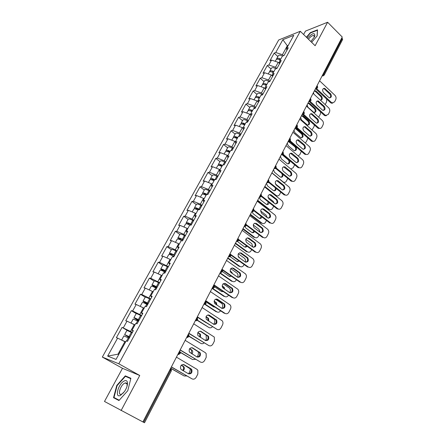 <?xml version="1.0" encoding="UTF-8"?>
<svg xmlns="http://www.w3.org/2000/svg" width="445" height="445" viewBox="0 0 445 445"><rect width="100%" height="100%" fill="white"/><g stroke="black" fill="none" stroke-linecap="round" stroke-linejoin="round"><path stroke-width="0.67" d="M126.436 383.084L126.08 383.412M121.09 410.568L139.747 375.485L122.481 368.304L104.492 401.457L142.889 421.938L342.25 37.024L327.609 22.25L305.465 31.1L303.612 34.51M122.481 368.304L102.322 357.085L278.698 39.978L300.286 31.272L118.798 363.782L102.322 357.085M125.535 342.088L124.861 341.699L118.008 354.187L107.651 356.095L116.028 359.415L126.18 340.909L127.498 341.343L133.361 330.641L132.026 330.257L133.049 331.208M107.651 356.095L117.614 338.105L116.367 337.699L122.091 327.375L127.181 330.379M132.415 332.359L122.091 327.375M123.348 327.743L127.003 321.145L125.735 320.806L131.358 310.666L136.209 313.614M141.649 315.511L132.643 310.96L131.358 310.666M132.643 310.96L136.231 304.48L134.941 304.208L140.464 294.245L145.215 297.221M150.716 298.951L141.771 294.473L140.464 294.245M141.771 294.473L145.298 288.11L143.98 287.898L149.414 278.108L154.087 281.118M159.627 282.675L150.744 278.275L149.414 278.108M150.744 278.275L154.209 272.017L152.869 271.873L158.209 262.244L162.809 265.292M168.388 266.683L159.56 262.35L158.209 262.244M159.56 262.35L162.965 256.198L161.607 256.114L166.858 246.652L171.386 249.734M176.993 250.963L175.302 249.806L168.227 246.697L166.858 246.652M168.227 246.697L171.575 240.65L170.196 240.623L175.358 231.317L179.813 234.437M185.459 235.511L183.796 234.343L176.748 231.311L175.358 231.317M176.748 231.311L180.041 225.365L178.645 225.393L183.718 216.242L188.107 219.391M193.781 220.314L192.145 219.129L185.126 216.175L183.718 216.242M185.126 216.175L188.363 210.329L186.95 210.413L191.94 201.413L196.262 204.589M201.969 205.368L200.356 204.177L193.369 201.296L191.94 201.413M193.369 201.296L196.551 195.544L195.116 195.683L200.028 186.828L204.283 190.032M210.018 190.671L208.427 189.47L201.474 186.661L200.028 186.828M201.474 186.661L204.605 180.998L203.154 181.187L207.982 172.476L212.176 175.714M217.933 176.209L216.37 174.996L209.445 172.26L207.982 172.476M209.445 172.26L212.526 166.691L211.058 166.931L215.814 158.364L219.941 161.618M225.726 161.986L224.185 160.762L217.288 158.097L215.814 158.364M217.288 158.097L220.325 152.618L218.84 152.902L223.512 144.469L227.584 147.751M233.391 147.99L231.873 146.761L225.009 144.158L223.512 144.469M225.009 144.158L227.99 138.768L226.494 139.096L231.094 130.797L235.105 134.106M240.934 134.218L239.438 132.977L232.602 130.441L231.094 130.797M232.602 130.441L235.538 125.134L234.026 125.512L238.559 117.341L242.508 120.673M248.355 120.662L246.88 119.416L240.078 116.94L238.559 117.341M240.078 116.94L242.97 111.717L241.446 112.14L245.901 104.097L249.801 107.445M255.664 107.323L254.212 106.066L247.437 103.652L245.901 104.097M247.437 103.652L250.285 98.512L248.744 98.974L253.133 91.053L256.976 94.423M262.856 94.184L261.421 92.922L254.679 90.569L253.133 91.053M254.679 90.569L257.483 85.507L255.931 86.007L260.253 78.214L264.041 81.602M269.937 81.257L268.524 79.983L261.816 77.686L260.253 78.214M261.816 77.686L264.575 72.707L263.012 73.247L267.267 65.565L270.999 68.975M276.851 68.463L275.522 67.245L268.836 65.003L267.267 65.565M268.836 65.003L271.556 60.097L269.982 60.676L274.17 53.116L277.852 56.537M283.493 55.714L282.408 54.696L275.755 52.516L274.17 53.116M275.755 52.516L282.848 39.7L293.783 35.322L286.619 48.388L286.808 50.446M132.026 330.257L135.742 323.476L137.088 323.832L142.845 313.325L141.482 313.007L145.137 306.349L146.505 306.638L152.157 296.32L150.772 296.07L154.359 289.534L155.756 289.751L161.307 279.616L159.894 279.438L163.421 273.013L164.839 273.163L170.29 263.206L168.861 263.09L172.321 256.776L173.761 256.865L179.118 247.086L177.666 247.031L181.071 240.828L182.533 240.856L187.796 231.239L186.321 231.25L189.67 225.153L191.15 225.12L196.323 215.669L194.832 215.742L198.12 209.745L199.616 209.656L204.706 200.367L203.193 200.489L206.424 194.599L207.943 194.454L212.944 185.32L211.419 185.498L214.596 179.708L216.131 179.507L221.048 170.53L219.502 170.758L222.628 165.062L224.18 164.811L229.014 155.978L227.456 156.262L230.527 150.655L232.095 150.354L236.851 141.671L235.277 142L238.297 136.487L239.883 136.142L244.561 127.598L242.97 127.976L245.94 122.553L247.537 122.158L252.143 113.748L250.535 114.176L253.461 108.841L255.074 108.396L259.602 100.125L257.983 100.598L260.865 95.347L262.489 94.857L266.944 86.719L265.315 87.231L268.146 82.064L269.787 81.535L274.17 73.525L272.529 74.081L275.316 68.992L276.968 68.424L281.285 60.542L279.627 61.132L282.375 56.126L284.032 55.519L288.282 47.754L286.619 48.388M134.885 325.039L134.223 324.644L130.585 331.28M134.223 324.644L127.003 321.145M144.069 308.29L143.418 307.896L139.841 314.409M143.418 307.896L136.231 304.48M141.482 313.007L142.45 314.042M153.091 291.837L152.457 291.43L148.941 297.833M152.457 291.43L145.298 288.11M150.772 296.07L151.684 297.182M161.963 275.666L161.335 275.255L157.88 281.546M161.335 275.255L154.209 272.017M159.894 279.438L160.756 280.617M170.68 259.774L170.062 259.357L166.669 265.543M170.062 259.357L162.965 256.198M168.861 263.09L169.667 264.347M179.252 244.149L178.64 243.727L175.302 249.806M178.64 243.727L171.575 240.65M177.666 247.031L178.423 248.355M187.673 228.786L187.078 228.363L183.796 234.343M187.078 228.363L180.041 225.365M186.321 231.25L187.028 232.64M195.961 213.683L195.372 213.255L192.145 219.129M195.372 213.255L188.363 210.329M194.832 215.742L195.489 217.193M204.105 198.826L203.526 198.398L200.356 204.177M203.526 198.398L196.551 195.544M203.193 200.489L203.81 202.008M212.12 184.219L211.547 183.779L208.427 189.47M211.547 183.779L204.605 180.998M211.419 185.498L211.987 187.072M220.002 169.845L219.441 169.406L216.37 174.996M219.441 169.406L212.526 166.691M219.502 170.758L220.03 172.387M227.757 155.706L227.206 155.261L224.185 160.762M227.206 155.261L220.325 152.618M227.456 156.262L227.935 157.947M235.388 141.794L234.843 141.343L231.873 146.761M234.843 141.343L227.99 138.768M235.277 142L235.716 143.741M243.02 128.199L242.364 127.648L239.438 132.977M242.364 127.648L235.538 125.134M242.97 127.976L243.37 129.768M250.696 114.966L249.762 114.17L246.88 119.416M249.762 114.17L242.97 111.717M250.535 114.176L250.902 116.017M258.217 101.922L257.043 100.904L254.212 106.066M257.043 100.904L250.285 98.512M257.983 100.598L258.311 102.484M265.593 89.061L264.213 87.837L261.421 92.922M264.213 87.837L257.483 85.507M265.315 87.231L265.604 89.167M272.679 76.251L271.272 74.977L268.524 79.983M271.272 74.977L264.575 72.707M272.529 74.081L272.785 76.056M279.61 63.596L278.225 62.317L275.522 67.245M278.225 62.317L271.556 60.097M279.627 61.132L279.849 63.151M323.287 73.631L323.815 74.137L342.277 38.454L341.771 37.942M342.277 38.454L342.617 39.505L324.194 75.144L323.815 74.137L322.258 75.622M287.798 46.236L287.309 45.768L282.408 54.696M288.254 45.401L287.309 45.768L282.848 39.7M143.652 422.311L170.58 370.268L171.358 370.807L144.514 422.75L142.901 421.921M139.747 375.485L118.798 363.782M300.286 31.272L315.127 45.724L327.609 22.25M118.008 354.187L118.743 354.465M124.861 341.699L117.614 338.105M311.634 42.325L317.163 35.9L317.513 29.821L310.337 32.641L306.399 37.224M125.306 375.841L116.768 385.431L113.525 397.702L118.96 400.533L127.776 390.688L130.88 378.267L125.306 375.841L129.111 377.939M117.73 399.482L117.636 399.844M119.227 400.227L113.987 397.502L117.124 385.615L116.768 385.431M323.382 88.505L324.461 89.011L329.728 93.967C330.846 95.441 330.858 96.754 329.751 97.906M332.821 103.073L331.481 103.212L330.524 102.65L331.386 102.439L316.59 88.616M315.622 88.755L330.524 102.65M319.571 80.801L334.968 95.336C336.092 96.61 336.348 98.028 335.741 99.585L334.579 101.894L331.481 103.212M328.733 97.416L323.432 92.454C322.074 90.101 322.43 88.722 324.505 88.31L330.596 93.745C331.937 96.109 331.57 97.477 329.495 97.861L328.733 97.416M331.386 102.439L332.348 103.001M275.221 61.315L276.072 59.769C276.862 58.879 278.242 58.974 280.216 60.064M320.439 100.192C322.469 99.78 322.825 98.428 321.496 96.137L316.261 91.264L315.455 90.808L314.253 91.075M313.553 92.427L313.797 94.045M325.167 104.575L326.602 101.866L326.719 99.107M276.473 59.374L276.601 58.812C277.391 57.917 278.77 58.017 280.739 59.102M276.601 58.812L278.286 55.753C279.104 54.841 280.511 54.946 282.503 56.081M280.394 59.736L278.075 59.213M317.385 101.143L321.607 104.848M320.667 100.231C321.774 99.102 321.774 97.805 320.661 96.354L315.433 91.492L314.354 91.002M322.163 105.354L321.44 104.887M310.805 41.519L314.253 37.196L314.826 35.889C314.876 32.285 312.396 33.047 307.378 38.181M314.326 37.057L313.68 35.422C312.129 35.556 310.376 36.813 308.43 39.199M306.616 37.436L310.46 32.958L317.413 30.232L317.079 36.001M120.506 395.377L124.444 391.589C126.603 388.296 127.615 385.342 127.481 382.717C127.17 380.697 126.08 380.119 124.211 380.976C118.259 383.662 114.287 398.659 120.506 395.377M126.986 386.421L127.125 384.519C126.953 383.223 126.319 382.706 125.234 382.95L124.65 383.184C120.456 385.036 117.235 395.649 121.329 394.287L123.443 392.896M126.113 383.429L126.463 383.106M119.204 400.255L113.987 397.502M117.124 385.615L125.407 376.32L130.78 378.667M316.974 101.054L318.036 101.549L323.382 106.477C324.527 107.985 324.516 109.314 323.354 110.477M326.446 115.644L325.045 115.745L324.177 115.222L325.039 115.027L310.148 101.388M309.18 101.499L324.177 115.222M313.063 93.367L328.671 107.824C329.812 109.092 330.073 110.516 329.456 112.09L328.276 114.437L325.045 115.745M322.347 109.998L316.974 105.07C315.594 102.645 315.983 101.254 318.147 100.893L324.238 106.272C325.607 108.702 325.206 110.087 323.042 110.416L322.347 109.998M325.039 115.027L325.907 115.55M310.471 113.792L311.511 114.276L316.929 119.177C318.108 120.717 318.08 122.069 316.851 123.237M319.977 128.41L318.514 128.46L317.736 127.982L318.598 127.804L303.579 114.326M303.557 114.337L302.645 114.448L317.736 127.982M306.46 106.121L322.286 120.489C323.437 121.758 323.704 123.187 323.076 124.789L321.88 127.17C321.273 128.238 320.439 128.611 319.371 128.282L318.514 128.46M315.867 122.776L310.421 117.869C309.014 115.372 309.436 113.976 311.695 113.675L317.786 118.987C319.176 121.496 318.748 122.881 316.49 123.154L315.867 122.776M318.598 127.804L319.371 128.282M303.868 126.73L304.892 127.192L310.387 132.065C311.595 133.645 311.55 135.019 310.248 136.192M313.402 141.365L311.873 141.36L311.2 140.931L312.051 140.781L296.915 127.465M296.192 127.754L311.2 140.931M299.752 119.076L315.8 133.355C316.968 134.613 317.235 136.053 316.601 137.677L315.383 140.092C314.737 141.221 313.853 141.593 312.729 141.21L311.873 141.36M309.286 135.742L303.763 130.869C302.333 128.293 302.795 126.886 305.148 126.653L311.239 131.898C312.651 134.479 312.184 135.875 309.831 136.081L309.286 135.742M312.051 140.781L312.729 141.21M297.171 139.858L303.74 145.153C304.981 146.767 304.92 148.163 303.546 149.342M306.727 154.521L304.564 154.087L305.409 153.953L290.129 140.792M289.517 141.143L304.564 154.087M292.938 132.226L309.214 146.411C310.399 147.668 310.671 149.114 310.026 150.76L308.791 153.214C308.101 154.409 307.161 154.777 305.982 154.326L305.131 154.454M302.606 148.908L297.004 144.069C295.552 141.41 296.047 139.997 298.506 139.836L304.586 145.003C306.026 147.668 305.52 149.069 303.067 149.203L302.606 148.908M305.409 153.953L305.982 154.326M290.368 153.197L296.993 158.442C298.267 160.1 298.183 161.518 296.732 162.698M299.941 167.882L297.822 167.437L298.667 167.326L283.215 154.304M282.62 154.715L297.822 167.437M286.018 145.587L302.528 159.672C303.729 160.918 304.007 162.375 303.351 164.044L302.099 166.536C301.354 167.798 300.364 168.166 299.123 167.637L298.284 167.748M295.825 162.275L290.14 157.474C288.666 154.727 289.205 153.314 291.759 153.225L297.839 158.314C299.296 161.062 298.745 162.47 296.198 162.525L295.825 162.275M298.667 167.326L299.123 167.637M268.257 73.953L269.164 72.301C269.943 71.439 271.322 71.562 273.308 72.657M307.128 104.831L307.979 107.301L313.992 112.54C316.139 112.212 316.54 110.855 315.182 108.463L309.881 103.618L309.142 103.196L307.84 103.457M318.648 117.191L320.356 114.176L320.634 111.979M269.587 71.912L269.703 71.334C270.477 70.471 271.856 70.583 273.842 71.678M269.703 71.334L271.411 68.224C272.29 67.312 273.764 67.484 275.844 68.752L275.9 68.791M273.508 72.29L271.111 71.778M314.315 112.602C315.477 111.461 315.494 110.149 314.354 108.669L309.053 103.83L307.99 103.351M261.182 86.792L262.155 85.028C262.912 84.2 264.291 84.339 266.294 85.44M300.609 117.413L301.471 119.894L307.484 125.073C309.726 124.806 310.154 123.437 308.774 120.979L303.401 116.162L302.739 115.767L301.332 116.023M311.984 129.962L314.02 126.669L314.359 124.95M262.6 84.639L262.695 84.044C263.457 83.209 264.836 83.349 266.839 84.45M262.695 84.044L264.436 80.89C265.292 80.011 266.772 80.206 268.869 81.474L269.219 81.719M266.516 85.04L264.046 84.544M307.857 125.156C309.091 124.01 309.119 122.675 307.951 121.157L302.578 116.351L301.532 115.884M254 99.825L255.03 97.95C255.775 97.16 257.154 97.316 259.174 98.428M293.995 130.19L294.863 132.682L300.876 137.789C303.212 137.583 303.674 136.215 302.272 133.678L296.821 128.889L296.242 128.533L294.724 128.777M305.153 142.873L306.382 141.721L307.929 138.061M255.502 97.566L255.58 96.949C256.326 96.153 257.705 96.309 259.724 97.422M255.58 96.949L257.349 93.745C258.189 92.905 259.669 93.122 261.788 94.396L262.467 94.868M259.413 97.989L256.882 97.505M301.304 137.9C302.606 136.749 302.656 135.391 301.454 133.839L296.003 129.061L294.979 128.605M246.702 113.063L247.798 111.078C248.521 110.321 249.906 110.499 251.942 111.617M287.275 143.162L288.16 145.66L294.162 150.694C296.593 150.56 297.099 149.181 295.675 146.566L289.645 141.493L288.021 141.727M298.122 155.911L299.835 154.626L301.354 151.328M248.299 110.694L248.36 110.06C249.083 109.298 250.468 109.476 252.499 110.594M248.36 110.06L250.151 106.806C250.974 105.999 252.454 106.238 254.59 107.518L255.291 107.996M252.198 111.144L249.617 110.672M294.651 150.833C296.02 149.676 296.092 148.302 294.857 146.711L288.332 141.521M239.288 126.519L240.45 124.411C241.157 123.688 242.536 123.888 244.594 125.012M280.456 156.329L281.351 158.837L287.348 163.793C289.356 164.083 290.112 162.998 289.628 160.539M290.796 169.005L293.194 167.72L294.64 164.761M240.984 124.038L241.018 123.376C241.73 122.653 243.109 122.853 245.162 123.977M241.018 123.376L242.842 120.072C243.649 119.305 245.128 119.566 247.287 120.845L247.993 121.329M244.872 124.5C243.599 123.766 242.725 123.61 242.247 124.049M287.893 163.96C289.333 162.803 289.428 161.407 288.16 159.772L282.264 154.849M283.471 166.742L290.14 171.937C291.453 173.633 291.341 175.08 289.812 176.264M293.044 181.443L290.98 180.998L291.82 180.909L276.173 168.015M275.733 168.444L290.98 180.998M278.993 159.154L295.736 173.133C296.96 174.379 297.238 175.842 296.57 177.533L295.296 180.064C294.501 181.399 293.461 181.76 292.165 181.148L291.325 181.237M288.939 175.853L283.17 171.091C281.674 168.249 282.258 166.831 284.917 166.831L290.98 171.831C292.454 174.668 291.87 176.075 289.222 176.053L288.939 175.853M291.82 180.909L292.165 181.148M231.756 140.186L232.985 137.956C233.675 137.271 235.055 137.494 237.124 138.623M273.53 169.701L274.437 172.215L280.428 177.082C282.202 177.555 283.07 176.682 283.037 174.457M271.923 172.805L283.343 182.088C284.622 182.689 285.662 182.333 286.447 181.02L287.787 178.367M233.564 137.588L233.564 136.904C234.254 136.215 235.633 136.437 237.702 137.572M233.564 136.904L235.416 133.544C236.2 132.821 237.686 133.1 239.861 134.39L240.578 134.868M237.43 138.072C236.128 137.327 235.249 137.166 234.799 137.594L234.771 137.644M281.023 177.294C282.436 176.315 282.636 174.985 281.635 173.305M284.227 182.378L283.532 182.472M276.462 180.503L283.181 185.643C284.527 187.389 284.388 188.852 282.775 190.037M286.035 195.221L284.027 194.771L284.861 194.704L268.997 181.922M268.647 182.389L284.027 194.771M271.856 172.938L288.844 186.805C290.084 188.046 290.363 189.52 289.684 191.233L288.393 193.803C287.542 195.216 286.441 195.566 285.089 194.871L284.255 194.938M281.941 189.648L276.089 184.92C274.576 181.988 275.199 180.564 277.964 180.659L284.016 185.559C285.506 188.491 284.878 189.898 282.13 189.787L281.941 189.648M224.102 154.07L225.404 151.712C226.071 151.072 227.451 151.317 229.542 152.457M266.499 183.279L267.417 185.804L273.397 190.577C274.999 191.161 275.933 190.46 276.195 188.463M264.864 186.433L276.328 195.566C277.663 196.256 278.754 195.906 279.599 194.521L280.795 192.168M280.934 188.836L280.05 187.645L275.322 183.824M226.027 151.367L225.993 150.649C226.661 149.998 228.04 150.243 230.126 151.383M225.993 150.649L227.873 147.234C228.641 146.55 230.121 146.856 232.318 148.146L233.041 148.63M229.865 151.862C228.552 151.111 227.679 150.938 227.234 151.339L227.195 151.461M278.909 209.211L277.079 208.844L277.903 208.8C279.31 209.595 280.467 209.245 281.379 207.759L282.692 205.151C283.382 203.41 283.098 201.924 281.841 200.695L264.603 186.939L275.299 195.472L276.1 195.405M274.048 190.827C275.182 190.243 275.589 189.203 275.255 187.707M277.274 195.911L275.299 195.472M269.353 194.482L276.111 199.56C277.491 201.357 277.33 202.848 275.622 204.027M261.421 196.529L276.968 208.761M277.797 208.716L261.677 196.028M274.832 203.66L268.897 198.971C267.367 195.939 268.035 194.515 270.899 194.704L276.94 199.505C278.448 202.531 277.775 203.938 274.932 203.732L274.832 203.66M216.326 168.182L217.7 165.696C218.345 165.095 219.724 165.362 221.833 166.513M259.357 197.068L260.286 199.605L266.26 204.277C267.712 204.939 268.685 204.388 269.169 202.625M257.694 200.272L269.203 209.25C270.593 210.029 271.739 209.69 272.646 208.227L273.686 206.18M274.237 203.187L273.102 201.29L267.951 197.218M218.378 165.373L218.295 164.611C218.946 164.005 220.325 164.277 222.428 165.423M218.295 164.611L220.203 161.146C220.954 160.506 222.433 160.834 224.653 162.13L225.381 162.609M222.177 165.879C220.854 165.123 219.98 164.934 219.546 165.312L219.513 165.507M257.449 200.751L268.296 209.211L269.091 209.172M266.956 204.572L268.385 202.008M270.21 209.656L268.296 209.211M262.133 208.683L268.93 213.706C270.349 215.552 270.154 217.065 268.352 218.245M254.034 210.869L269.792 222.973L270.616 222.956L254.201 210.335M257.232 201.168L274.726 214.807C276 216.025 276.289 217.522 275.589 219.285L274.259 221.938C273.286 223.501 272.073 223.841 270.616 222.956M267.612 217.889L261.588 213.244C260.041 210.112 260.753 208.694 263.718 208.983L269.753 213.672C271.272 216.798 270.56 218.206 267.617 217.894L267.612 217.889M208.421 182.528L209.868 179.908C210.496 179.346 211.87 179.641 213.995 180.798M252.076 211.603L253.044 213.622L259.012 218.184C260.325 218.907 261.315 218.501 261.971 216.96M250.413 214.334L261.977 223.151C263.418 224.019 264.619 223.685 265.582 222.15L266.466 220.414M267.284 217.638L266.049 215.146L260.603 210.936M210.624 179.613L210.474 178.807C211.108 178.239 212.493 178.54 214.624 179.702M210.474 178.807L212.415 175.28C213.138 174.685 214.624 175.041 216.86 176.342L217.599 176.821M214.368 180.119C213.033 179.363 212.154 179.157 211.737 179.507L211.731 179.791M250.179 214.779L261.187 223.167L261.977 223.151M259.752 218.528L261.282 216.431M254.801 223.117L261.693 228.124C263.078 230.037 262.839 231.556 260.965 232.685M246.491 225.404L262.506 237.413L263.323 237.419L246.552 224.836M249.745 215.63L267.556 229.186C268.802 230.41 269.075 231.901 268.374 233.647L267.017 236.34C266.032 237.93 264.797 238.292 263.323 237.419M260.269 232.351L254.067 227.679C252.632 224.503 253.394 223.095 256.365 223.451L262.506 228.113C263.968 231.255 263.223 232.668 260.269 232.351M200.384 197.113L201.908 194.354C202.514 193.831 203.888 194.154 206.035 195.316M244.8 226.494L245.601 227.79L251.737 232.379C252.905 233.052 253.856 232.757 254.601 231.483M243.014 228.613L254.751 237.352C256.214 238.209 257.433 237.853 258.411 236.289L259.129 234.877M260.136 232.251L258.945 229.27L253.227 224.947M202.759 194.098L202.525 193.23C203.22 192.696 204.7 193.08 206.97 194.387L207.186 194.526M202.525 193.23L204.494 189.648C205.201 189.103 206.68 189.481 208.944 190.783L209.69 191.261M206.43 194.599C205.084 193.836 204.205 193.614 203.799 193.937L203.855 194.326M242.798 229.036L253.967 237.341L254.751 237.352M252.426 232.702L253.984 231.022M247.353 237.786L254.373 242.803C255.691 244.783 255.38 246.308 253.45 247.359M238.77 240.144L255.102 252.087L255.908 252.12L238.704 239.527M242.13 230.326L260.331 243.849C261.499 245.078 261.732 246.547 261.043 248.238L259.663 250.98C258.662 252.599 257.41 252.977 255.908 252.12M252.816 247.053L246.424 242.341C245.095 239.16 245.907 237.752 248.85 238.119L255.18 242.814C256.531 245.963 255.747 247.376 252.816 247.053M192.212 211.937L193.814 209.033C194.398 208.56 195.772 208.911 197.936 210.079M237.53 241.524L244.35 246.803C245.373 247.414 246.28 247.22 247.064 246.207M235.5 243.126L247.409 251.775C248.894 252.615 250.129 252.243 251.125 250.657L251.67 249.578M252.805 247.042L251.787 243.66L245.796 239.232M194.799 208.833L194.443 207.898C195.116 207.409 196.595 207.821 198.887 209.128L199.644 209.606M194.443 207.898L196.451 204.255C197.129 203.754 198.609 204.16 200.89 205.468L201.652 205.946M198.971 209.695L198.42 209.35C197.035 208.56 196.139 208.31 195.728 208.605L195.9 209.122M235.299 243.515L246.63 251.742L247.409 251.775M244.984 247.103L246.502 245.796M239.788 252.699L246.931 257.722C248.171 259.774 247.798 261.293 245.807 262.266M230.849 255.08L247.576 266.994L248.377 267.056L230.566 254.356M234.393 245.262L252.983 258.751C254.073 259.986 254.273 261.426 253.589 263.067L252.187 265.854C251.169 267.501 249.901 267.901 248.377 267.056M245.24 261.988L238.659 257.238C237.441 254.056 238.292 252.66 241.212 253.038L247.726 257.766C248.978 260.915 248.149 262.322 245.24 261.988M183.907 227.011L185.587 223.963C186.177 223.535 187.584 223.93 189.809 225.148M230.343 256.793L236.846 261.454L239.354 261.137M239.861 258.139L238.131 256.437M227.862 257.872L239.95 266.433C241.451 267.261 242.709 266.867 243.721 265.248L244.094 264.514M245.306 262.038C245.729 260.559 245.462 259.307 244.511 258.284L238.309 253.795M186.744 223.846L186.227 222.806C186.872 222.367 188.357 222.806 190.666 224.119L191.439 224.597M186.227 222.806L188.263 219.101C188.919 218.651 190.404 219.085 192.707 220.397L193.475 220.87M191.244 224.947L190.215 224.313C188.814 223.518 187.918 223.251 187.523 223.518L187.901 224.208M227.679 258.233L239.176 266.371L239.95 266.433M237.419 261.732L238.837 260.77M232.106 267.862L239.36 272.885C240.523 275.016 240.083 276.523 238.031 277.424M222.678 270.182L239.927 282.152L240.723 282.241L221.983 269.231M226.527 260.453L245.512 273.903C246.524 275.138 246.691 276.551 246.013 278.142L244.594 280.967C243.554 282.647 242.264 283.07 240.723 282.241M237.535 277.174L230.766 272.385C229.659 269.208 230.555 267.807 233.453 268.196L240.15 272.957C241.296 276.111 240.422 277.513 237.535 277.174M175.458 242.341L177.221 239.143C177.844 238.759 179.324 239.226 181.66 240.545L182.161 240.851M222.583 271.7L229.22 276.345L231.456 276.273M232.468 273.642L231.812 272.218L230.126 270.983M220.103 272.857L232.368 281.323C233.898 282.136 235.171 281.724 236.2 280.077L236.39 279.699M237.636 277.241C238.27 275.694 238.097 274.331 237.113 273.141L230.76 268.63M178.634 239.149L177.872 237.964C178.495 237.58 179.975 238.042 182.311 239.365L183.09 239.838M177.872 237.964L179.947 234.198C180.575 233.797 182.055 234.259 184.386 235.577L185.165 236.05M182.912 240.161L181.871 239.527C180.459 238.731 179.563 238.448 179.185 238.681L179.958 239.649M219.93 273.191L231.606 281.24L232.368 281.323M231.567 273.013L230.271 271.55M229.72 276.595L230.977 275.945M224.297 283.276L231.656 288.304C232.746 290.502 232.234 292.009 230.126 292.821M214.051 285.34L232.151 297.56L232.935 297.677L213.906 284.822M218.528 275.894L237.914 289.3C238.848 290.535 238.982 291.92 238.314 293.461L236.874 296.337C235.817 298.044 234.504 298.489 232.935 297.677M229.703 292.61L222.75 287.781C221.755 284.605 222.689 283.215 225.559 283.61L232.446 288.405C233.48 291.553 232.568 292.955 229.703 292.61M174.44 255.636L173.389 255.002C171.959 254.201 171.064 253.9 170.696 254.101L172.421 255.658M166.864 257.933L168.716 254.579C169.311 254.251 170.791 254.746 173.149 256.07L173.939 256.543M170.396 259.58L170.696 259.747M214.64 286.791L221.471 291.481L223.345 291.614M224.792 289.278L224.18 287.364L222.15 285.89M213.767 285.084L213.811 286.719L212.282 288.137L224.669 296.459C226.216 297.26 227.512 296.821 228.558 295.146L228.563 295.135M229.809 292.676L229.987 292.326C230.649 290.813 230.516 289.456 229.587 288.249L223.162 283.76M170.535 254.79L169.373 253.383C169.973 253.049 171.453 253.544 173.811 254.868L174.601 255.341M169.373 253.383L171.486 249.55C172.087 249.206 173.567 249.695 175.92 251.013L176.71 251.492M212.059 288.388L223.907 296.342L224.669 296.459M224.03 288.761L223.423 287.264L222.161 286.319M221.899 291.697L222.917 291.325M216.365 298.957L223.824 303.985C224.831 306.249 224.252 307.751 222.077 308.48M205.551 300.954L224.247 313.224L225.025 313.369L205.696 300.675M210.396 291.597L230.176 304.959C231.044 306.182 231.144 307.54 230.488 309.036L229.019 311.956C227.951 313.697 226.616 314.17 225.025 313.369M221.738 308.302L214.601 303.44C213.711 300.269 214.69 298.884 217.533 299.279L224.603 304.113C225.537 307.256 224.58 308.652 221.738 308.302M165.818 271.372L162.069 269.787L165.323 272.273M162.681 270.91L160.734 269.064C161.307 268.786 162.781 269.308 165.167 270.638L165.963 271.111M158.125 273.797L160.061 270.276C160.634 270.004 162.108 270.532 164.494 271.862L165.295 272.334M159.482 274.415L161.997 275.605M206.163 301.354L207.081 302.589L213.594 306.866L214.985 307.145M216.899 305.109L216.426 302.761L214.134 301.115M205.279 304.285L216.837 311.839C218.245 312.585 219.496 312.24 220.581 310.816M221.849 308.368L222.239 307.595C222.889 306.132 222.789 304.797 221.933 303.596L215.525 299.185M160.734 269.064L162.881 265.164C163.46 264.875 164.934 265.392 167.314 266.722L168.11 267.195M204.889 304.386L216.086 311.7L216.837 311.839M216.203 304.653L215.675 302.633L214.084 301.454M213.939 307.044L214.612 306.9M208.305 314.904L215.853 319.922C216.776 322.263 216.125 323.754 213.895 324.399M197.218 317.046L216.976 329.328L197.341 316.801M202.125 307.567L222.311 320.878C223.101 322.091 223.179 323.426 222.533 324.872L221.037 327.843C219.947 329.617 218.595 330.112 216.976 329.328M213.644 324.26L206.319 319.36C205.534 316.206 206.552 314.821 209.373 315.216L216.62 320.083C217.455 323.22 216.465 324.611 213.644 324.26M157.052 287.381L153.291 285.74L156.618 288.171M156.123 288.176L151.945 285.011C152.485 284.789 153.964 285.345 156.367 286.68L157.18 287.153M149.231 289.934L151.261 286.252C151.801 286.035 153.275 286.591 155.689 287.926L156.495 288.399M150.076 290.329L153.147 291.736M198.481 317.847L206.168 322.747M208.794 321.156L208.533 318.409L206.057 316.64M197.458 320.222L208.877 327.476C210.146 328.154 211.325 327.909 212.421 326.741M213.75 324.327L214.368 323.115C215.007 321.696 214.935 320.389 214.151 319.199L207.893 314.949M151.945 285.011L154.126 281.051C154.676 280.817 156.151 281.362 158.554 282.692L159.36 283.165M197.268 320.406L208.877 327.476M208.143 320.739L207.793 318.258L205.974 316.907M200.105 331.13L207.743 336.131C208.583 338.545 207.854 340.024 205.568 340.586M188.741 333.411L208.794 345.559L188.847 333.21M193.709 323.815L214.301 337.071L214.44 340.976L212.921 343.996C211.814 345.804 210.435 346.321 208.794 345.559M205.406 340.492L197.903 335.558C197.218 332.415 198.275 331.036 201.073 331.43L208.505 336.325C209.239 339.452 208.21 340.842 205.406 340.492M150.46 299.418L149.642 298.945C147.217 297.61 145.743 297.032 145.22 297.21L143.001 301.243L147.623 304.597M148.129 303.668L144.364 301.971L147.762 304.341M140.181 306.355L142.305 302.5C142.817 302.344 144.291 302.934 146.728 304.269L147.545 304.742M140.631 306.572L144.147 308.157M200.489 337.432L200.506 334.317L197.914 332.471M189.192 336.22L200.79 343.373C201.908 343.979 203.009 343.824 204.083 342.906M205.518 340.559L206.363 338.89L206.074 334.851M143.001 301.243C143.513 301.081 144.987 301.666 147.423 303.001L148.241 303.473M189.119 336.431L200.79 343.373M199.866 337.049L199.772 334.134L197.808 332.676M191.773 347.634L199.488 352.618C200.239 355.099 199.443 356.579 197.096 357.046M180.114 350.065L200.472 362.063L180.197 349.904M185.148 340.342L205.234 352.612L206.146 353.53L206.207 357.352L204.661 360.428C203.537 362.269 202.141 362.814 200.472 362.063M197.029 357.007L189.347 352.04C188.758 348.902 189.854 347.534 192.629 347.918L200.239 352.841C200.884 355.961 199.811 357.346 197.029 357.007M141.404 315.956L140.576 315.488C138.122 314.148 136.654 313.536 136.159 313.653L133.9 317.752L138.629 321.017M139.051 320.244L135.274 318.492L138.751 320.795M130.969 323.07L133.194 319.037L138.434 321.373M131.103 323.131L134.98 324.861M134.902 325.006L133.372 324.233M191.967 353.953C192.807 352.824 192.93 351.667 192.335 350.493L189.698 348.607M180.409 352.268L192.557 359.538L195.539 359.321M197.157 357.046L198.231 354.932L198.42 351.672M133.9 317.752C134.384 317.652 135.853 318.275 138.312 319.616L139.14 320.083M180.459 352.501L192.557 359.538M191.361 353.586L191.611 350.282L189.587 348.763M183.29 364.438L191.083 369.383C191.745 371.942 190.877 373.411 188.474 373.783M171.336 367.008L192.001 378.856L171.403 366.886M176.437 357.157L196.851 369.244L197.847 370.273L197.836 374.011L196.267 377.143C195.121 379.018 193.697 379.591 192.001 378.856M188.508 373.8L181.482 369.7L180.648 368.81C180.147 365.684 181.282 364.316 184.041 364.694L191.038 368.816L191.823 369.645C192.379 372.754 191.272 374.139 188.508 373.8M132.182 332.788L126.942 330.385L124.639 334.557L129.484 337.722M129.818 337.115L126.03 335.302L129.584 337.538M121.602 340.08L123.921 335.864L129.167 338.3M121.607 340.063L125.657 341.866M125.596 341.977L123.037 340.792M183.218 370.713C184.358 369.595 184.625 368.338 184.024 366.941L181.421 365.061M170.735 368.171L184.191 375.975L186.778 375.981M188.658 373.8L189.954 371.241L190.343 368.588M124.639 334.557L129.884 336.987M170.674 368.288L184.191 375.975M182.617 370.362C183.668 369.244 183.896 368.021 183.307 366.697L181.304 365.167M170.663 368.31L170.58 370.268L169.868 369.851M323.493 75.817L322.224 75.683M315.705 88.277L317.268 86.792L317.029 85.713M316.951 88.46L315.672 88.333M309.047 101.121L310.616 99.641L310.387 98.54M310.304 101.299L309.019 101.182M302.289 114.17L303.863 112.691L303.64 111.567M304.052 111.923L304.291 113.647L302.645 114.448L302.261 114.226M295.43 127.42L297.004 125.941L296.787 124.8M296.698 127.576L295.402 127.476M288.455 140.881L290.04 139.407L289.829 138.234M289.734 141.026L288.432 140.931M281.373 154.554L282.964 153.086L282.759 151.884M282.658 154.693L281.351 154.604M274.181 168.449L275.772 166.981L275.572 165.757M275.466 168.577L274.153 168.494M266.867 182.561L268.463 181.098L268.279 179.836M268.157 182.689L266.844 182.611M259.435 196.912L261.037 195.45L260.87 194.142M260.726 197.024L259.413 196.951L261.571 196.295L261.265 194.465M251.887 211.492L253.489 210.04L253.344 208.677M253.172 211.603L251.864 211.536M244.205 226.316L245.818 224.864L245.69 223.451M245.49 226.416L244.188 226.355M238.264 238.815L238.609 240.717L236.401 241.385L238.014 239.944L237.908 238.476M237.68 241.485L236.384 241.424M228.474 256.687L230.082 255.274L229.998 253.75M230.338 254.089L230.694 256.02L228.463 256.709M229.737 256.804L228.446 256.743M220.414 272.257L222.016 270.866L221.955 269.286M222.278 269.626L222.65 271.584L220.392 272.296M221.655 272.385L220.375 272.329M213.428 288.232L212.17 288.176M203.866 304.202L205.462 302.85L205.445 301.154M205.774 301.521L206.146 303.518L203.832 304.269M205.062 304.352L203.821 304.297M195.377 320.595L196.968 319.265L196.979 317.507M197.363 317.936L197.675 319.899L195.333 320.678M196.54 320.756L195.322 320.7M186.739 337.277L188.33 335.969L188.357 334.145M188.797 334.634L189.058 336.576L186.689 337.371M187.868 337.449L186.678 337.388M177.944 354.253L179.535 352.963L179.591 351.077M180.075 351.628L180.286 353.541L177.889 354.359M179.04 354.437L177.883 354.376M325.317 88.772L324.461 89.011M330.596 93.745L329.728 93.967M279.299 59.213L279.137 59.513M279.694 61.727L278.987 63.018M315.433 91.492L316.261 91.264M320.661 96.354L321.496 96.137M318.887 101.326L318.036 101.549M324.238 106.272L323.382 106.477M312.362 114.076L311.511 114.276M317.786 118.987L316.929 119.177M305.737 127.014L304.892 127.192M311.239 131.898L310.387 132.065M299.007 140.158L298.167 140.314M304.586 145.003L303.74 145.153M292.176 153.497L291.341 153.636M297.839 158.314L296.993 158.442M272.407 71.762L272.223 72.101M272.601 74.665L272.045 75.678M309.053 103.83L309.881 103.618M314.354 108.669L315.182 108.463M265.404 84.511L265.203 84.878M265.398 87.804L264.998 88.538M268.869 81.474L268.63 81.908M302.578 116.351L303.401 116.162M307.951 121.157L308.774 120.979M258.295 97.449L258.072 97.861M258.083 101.154L257.839 101.593M261.788 94.396L261.343 95.202M296.003 129.061L296.821 128.889M301.454 133.839L302.272 133.678M251.075 110.599L250.83 111.044M254.59 107.518L253.939 108.708M289.333 141.966L290.146 141.81M294.857 146.711L295.675 146.566M243.738 123.949L243.471 124.439M247.287 120.845L246.413 122.436M282.564 155.06L283.031 154.982M288.16 159.772L288.633 159.699M285.239 167.053L284.405 167.164M290.98 171.831L290.14 171.937M236.289 137.516L236 138.045M239.861 134.39L238.765 136.387M278.192 180.82L277.363 180.909M284.016 185.559L283.181 185.643M228.713 151.3L228.402 151.867M232.318 148.146L230.988 150.566M271.027 194.804L270.21 194.871M276.94 199.505L276.111 199.56M221.02 165.306L220.687 165.918M224.653 162.13L223.084 164.984M263.752 209.011L262.939 209.055M269.753 213.672L268.93 213.706M213.2 179.541L212.844 180.197M216.86 176.342L215.046 179.647M256.365 223.451L255.552 223.468M262.45 228.062L261.632 228.074M205.251 194.014L204.867 194.715M208.944 190.783L206.97 194.387M248.85 238.119L248.049 238.114M255.03 242.692L254.217 242.675M197.174 208.722L196.762 209.473M200.89 205.468L198.887 209.128M241.212 253.038L240.417 252.999M247.487 257.56L246.686 257.516M188.958 223.679L188.519 224.475M192.707 220.397L190.666 224.119M238.514 257.082L239.071 257.11M233.453 268.196L232.663 268.135M239.816 272.668L239.026 272.596M180.603 238.882L180.142 239.733M181.66 240.545L181.504 240.834M184.386 235.577L182.311 239.365M230.716 271.862L231.483 271.928M225.559 283.61L224.781 283.515M232.023 288.032L231.239 287.932M172.109 254.351L171.67 255.146M173.149 256.07L172.749 256.804M175.92 251.013L173.811 254.868M223.012 286.897L223.768 286.992M217.533 299.279L216.765 299.162M224.102 303.646L223.323 303.518M163.471 270.082L163.076 270.794M164.494 271.862L163.838 273.058M167.314 266.722L165.167 270.638M215.18 302.177L215.931 302.3M209.373 315.216L208.616 315.066M216.047 319.527L215.274 319.371M154.676 286.085L154.337 286.708M155.689 287.926L154.771 289.595M158.554 282.692L156.367 286.68M207.22 317.713L207.96 317.864M201.073 331.43L200.322 331.247M207.848 335.68L207.092 335.491M145.732 302.366L145.443 302.895M146.728 304.269L145.537 306.433M149.642 298.945L147.423 303.001M199.126 333.505L199.861 333.683M192.629 347.918L191.89 347.701M199.516 352.106L198.765 351.884M136.632 318.937L136.393 319.371M137.605 320.906L136.142 323.582M140.576 315.488L138.312 319.616M190.899 349.559L191.623 349.776M184.041 364.694L183.307 364.444M191.038 368.816L190.293 368.56M127.37 335.797L127.181 336.136M128.327 337.833L126.569 341.037M131.347 332.32L129.044 336.52M182.533 365.89L183.245 366.135M321.952 76.212L324.194 75.144M315.427 88.805L317.658 87.782L317.441 86.08M308.802 101.599L311.027 100.62L310.799 98.901M302.645 114.448L302.077 114.582M295.246 127.771L297.449 126.886L297.199 125.145M288.304 141.171L290.496 140.331L290.24 138.573M281.257 154.782L283.437 153.987L283.165 152.218M274.092 168.611L276.267 167.865L275.983 166.074M266.816 182.667L268.975 181.966L268.68 180.158M251.87 211.52L254.039 210.858L253.722 209.005M244.199 226.327L246.385 225.665L246.057 223.785M212.282 288.137L214.468 287.414L214.078 285.423M171.358 370.807L171.191 368.922M324.505 88.31L323.643 88.549M314.626 91.041L315.455 90.808M314.42 36.874L314.826 35.889M314.431 36.162L313.68 35.422M127.125 384.519L127.481 382.717M127.009 383.918L125.234 382.95M318.147 100.893L317.291 101.115M311.695 113.675L310.844 113.87M305.148 126.653L304.302 126.831M298.506 139.836L297.661 139.991M291.759 153.225L290.924 153.364M308.313 103.407L309.142 103.196M301.916 115.961L302.739 115.767M295.424 128.705L296.242 128.533M288.833 141.649L289.645 141.493M284.917 166.831L284.082 166.947M277.964 180.659L277.135 180.748M276.328 195.566L275.522 195.633M277.903 208.8L277.079 208.844M270.899 194.704L270.076 194.777M269.203 209.25L268.407 209.295M263.718 208.983L262.906 209.028M262.506 228.113L261.693 228.124M255.18 242.814L254.373 242.803M247.726 257.766L246.931 257.722M238.698 257.277L239.31 257.31M240.15 272.957L239.36 272.885M231.044 272.145L231.812 272.218M232.446 288.405L231.656 288.304M223.423 287.264L224.18 287.364M224.603 304.113L223.824 303.985M215.675 302.633L216.426 302.761M216.62 320.083L215.853 319.922M207.793 318.258L208.533 318.409M208.505 336.325L207.743 336.131M199.772 334.134L200.506 334.317M200.239 352.841L199.488 352.618M191.611 350.282L192.335 350.493M191.823 369.645L191.083 369.383M183.307 366.697L184.024 366.941"/></g></svg>
